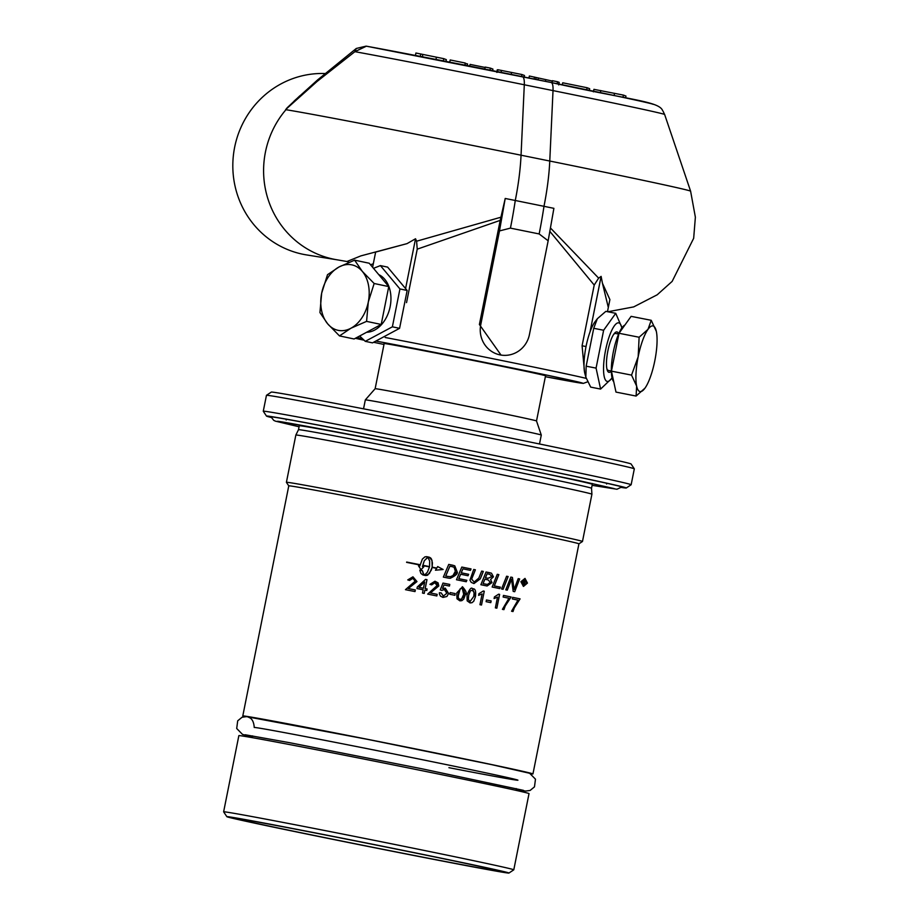<?xml version="1.0" encoding="UTF-8"?>
<svg xmlns="http://www.w3.org/2000/svg" width="919" height="919" viewBox="0 0 919 919"><rect width="100%" height="100%" fill="white"/><g stroke="black" fill="none" stroke-linecap="round" stroke-linejoin="round"><path stroke-width="1.38" d="M271.116 417.215A179.848 1.895 11.3 0 1 270.037 416.778A179.848 1.895 11.3 0 1 492.963 459.466A179.848 1.895 11.3 0 1 622.772 487.265A179.848 1.895 11.3 0 1 621.6 487.254M271.231 417.479A183.455 1.93 11.3 0 1 266.51 416.1A183.455 1.93 11.3 0 1 446.783 450.126A183.455 1.93 11.3 0 1 626.287 487.989A183.455 1.93 11.3 0 1 621.405 487.449M626.287 487.989L631.123 484.761A187.568 1.976 -168.7 0 0 631.146 484.738A187.568 1.976 -168.7 0 0 447.599 446.048A187.568 1.976 -168.7 0 0 263.271 411.23A187.568 1.976 -168.7 0 0 263.282 411.252L266.51 416.1M634.317 468.828L631.077 463.98A183.455 1.93 -168.7 0 0 451.574 426.163A183.455 1.93 -168.7 0 0 271.3 392.091L266.464 395.319A187.568 1.976 11.3 0 1 266.464 395.319A187.568 1.976 11.3 0 1 450.769 430.161A187.568 1.976 11.3 0 1 634.317 468.828A187.568 1.976 11.3 0 1 634.317 468.851L631.146 484.738M363.533 408.829L365.325 399.891A89.717 0.942 11.3 0 1 368.45 400.27A89.717 0.942 11.3 0 1 464.853 418.823A89.717 0.942 11.3 0 1 541.28 435.043A89.717 0.942 11.3 0 1 541.291 435.055L539.499 443.98M365.325 399.891L375.136 388.714A82.285 0.862 11.3 0 1 375.136 388.714A82.285 0.862 11.3 0 1 377.996 389.059A82.285 0.862 11.3 0 1 466.415 406.083A82.285 0.862 11.3 0 1 536.512 420.959A82.285 0.862 11.3 0 1 536.512 420.971L541.28 435.043M384.153 343.603A82.411 0.862 11.3 0 1 384.039 343.534A82.411 0.862 11.3 0 1 465.025 358.835A82.411 0.862 11.3 0 1 545.668 375.837A82.411 0.862 11.3 0 1 545.53 375.86M584.53 372.023L582.083 345.774L594.214 285.062L549.964 231.531M500.2 220.376L505.22 198.47A207.384 2.183 11.3 0 1 515.272 200.491A154.381 40.447 101.5 0 1 510.436 228.13L539.154 233.943L548.161 240.789L529.424 334.596A25.732 24.824 -80.9 0 1 501.027 355.067L479.396 324.51L500.2 220.376L417.226 249.164L406.543 302.627M370.529 264.787L373.309 263.753M299.893 95.76L287.291 107.672A92.601 87.581 79.4 0 0 285.648 109.648A169.395 165.822 -44.1 0 1 287.521 107.638L296.32 99.057M325.027 73.531A91.337 88.144 99.1 0 0 233.3 156.219A91.337 88.144 99.1 0 0 306.624 254.931L337.399 259.859A91.337 88.144 -80.9 0 1 268.624 200.997A91.337 88.144 -80.9 0 1 285.947 109.706A195.15 2.056 11.3 0 1 521.05 155.208L549.769 161.032L553.02 90.602A154.668 1.631 11.3 0 1 664.632 114.484L690.606 191.175A195.15 2.056 11.3 0 0 549.769 161.032A91.337 23.928 -78.5 0 1 543.979 206.315A207.384 2.183 11.3 0 1 553.893 208.337L548.161 240.789M349.128 262.294L346.945 261.513L360.914 255.873L407.037 243.627L375.641 252.082L372.609 267.28M407.037 243.627L415.537 238.756L405.704 287.946M365.268 341.34L372.482 342.867L399.581 328.336L407.151 290.461L387.611 267.119L380.409 265.602L399.937 288.945L392.379 326.819L365.268 341.34L359.674 335.998M373.482 268.325L380.409 265.602M366.635 332.264A29.845 21.171 -78.1 0 0 390.07 307.061A29.845 21.171 -78.1 0 0 378.743 274.609M399.937 288.945L407.151 290.461M392.379 326.819L399.581 328.336M354.608 260.157L369.231 263.236L388.76 286.59L381.201 324.453L354.091 338.985L339.479 335.906L327.646 323.798L319.938 312.563L321.661 293.195L327.509 274.689L338.996 266.992A33.452 23.733 -78.1 0 0 321.661 293.195A33.452 23.733 -78.1 0 0 327.646 323.798A33.452 23.733 -78.1 0 0 350.966 328.209A33.452 23.733 -78.1 0 0 368.301 302.006A33.452 23.733 -78.1 0 0 362.316 271.392A33.452 23.733 -78.1 0 0 338.996 266.992L354.608 260.157L362.316 271.392L374.148 283.5L368.301 302.006L366.578 321.374L350.966 328.209L339.479 335.906M388.76 286.59L374.148 283.5M381.201 324.453L366.578 321.374M608.321 307.486L602.45 283.259L609.894 299.583L607.47 311.69M550.596 228.13L598.637 278.124L594.214 285.062M621.83 328.026A29.845 7.628 101.1 0 0 621.531 326.785A29.845 7.628 101.1 0 0 618.832 322.879A29.845 7.628 101.1 0 0 605.552 350.346A29.845 7.628 101.1 0 0 607.126 381.408A29.845 7.628 101.1 0 0 611.284 378.846L600.601 389.07L596.075 368.117L603.634 330.254L615.741 313.322L605.828 311.369L597.339 318.732L593.731 328.301L586.161 366.176L585.851 377.158L584.898 373.654A29.845 7.628 -78.9 0 1 590.021 331.92L601.118 276.389L602.45 283.259M598.637 278.124A91.176 88.132 -76.4 0 0 601.118 276.389M590.021 331.92A29.845 7.628 -78.9 0 1 595.156 321.593L597.339 318.732M585.851 377.158L590.687 387.117L600.601 389.07M603.634 330.254L593.731 328.301M615.741 313.322L621.531 326.785M611.284 378.846A29.845 7.628 101.1 0 0 612.02 377.801M618.659 333.953A20.586 5.261 101.1 0 0 614.145 333.723A20.586 5.261 101.1 0 0 607.815 351.127A20.586 5.261 101.1 0 0 607.08 369.633A20.586 5.261 101.1 0 0 611.342 371.127M618.625 334.045L615.661 333.471A18.839 4.813 101.1 0 0 613.605 334.493M606.873 368.714A18.839 4.813 101.1 0 0 608.332 370.426A18.839 4.813 101.1 0 0 608.389 370.437L611.342 371.023M596.075 368.117L586.161 366.176M613.731 381.707A29.328 7.501 -78.9 0 1 613.26 352.207A29.328 7.501 -78.9 0 1 624.886 325.073M611.445 371.15L631.548 375.113L638.177 356.733A33.452 8.547 101.1 0 0 636.649 386.141A33.452 8.547 101.1 0 0 644.587 388.668L644.575 388.691A33.452 8.547 101.1 0 0 644.977 388.151L636.086 396.055L615.983 392.091L611.445 371.15L619.015 333.275L631.112 316.354L651.226 320.306L656.327 331.345A33.452 8.547 101.1 0 0 656.074 330.323A33.452 8.547 101.1 0 0 648.01 329.335A33.452 8.547 101.1 0 0 638.177 356.733L639.119 337.239L648.01 329.335L651.226 320.306M619.015 333.275L639.119 337.239M636.086 396.055L636.649 386.141L631.548 375.113M644.977 388.151A33.452 8.547 101.1 0 0 654.81 360.753A33.452 8.547 101.1 0 0 656.327 331.345M500.924 217.217L416.606 241.203L417.226 249.164M415.537 238.756A91.176 64.238 100.7 0 0 416.606 241.203M505.22 198.458L499.488 230.922L510.436 228.13M522.44 76.679L551.067 82.48A15.439 4.044 101.5 0 1 551.113 82.492L366.118 46.134L356.262 48.466L354.895 51.671L366.382 46.191A141.296 1.482 -168.7 0 1 522.36 76.656A15.439 4.044 101.5 0 1 522.394 76.668A15.439 4.044 101.5 0 1 524.301 84.778L521.05 155.208A91.337 23.928 -78.5 0 1 515.272 200.491L543.979 206.315A154.381 40.447 -78.5 0 1 539.154 233.943M501.027 355.067A25.732 24.824 -80.9 0 1 480.752 324.729L499.488 230.922M664.632 114.484L662.978 111.061L664.632 114.484M287.291 107.672A15.439 3.745 40.8 0 0 287.521 107.638A15.439 4.733 46.5 0 0 287.452 107.937L317.101 81.446L354.895 51.671A154.668 1.631 11.3 0 1 524.301 84.778L553.02 90.602A15.439 4.044 101.5 0 0 551.113 82.492C629.262 100.056 658.693 101.17 662.565 110.452M622.956 97.357L623.415 95.094L625.977 96.081L625.609 97.931M593.996 89.361L623.415 95.094M497.397 72.268L497.903 69.741L521.935 74.519L524.496 75.496L524.186 77.024M497.294 69.844L497.868 69.901M521.544 76.495L521.935 74.519M492.63 70.671L492.94 69.097L490.378 68.121L489.976 70.131M469.724 66.099L470.068 64.399L485.129 67.455M484.795 69.097L485.209 67.076L490.378 68.121M528.953 78L529.355 76.024L552.801 81.159M551.963 82.664L552.353 80.688L557.523 81.734L559.2 82.388L558.695 84.916M557.132 83.709L557.523 81.734M534.134 79.045L534.525 77.07M467.495 65.651L467.553 63.905L467.22 65.605M449.747 62.147L450.184 59.965L465.267 63.032L465.094 65.18M465.428 63.468L467.553 63.905M464.842 65.134L465.267 63.032M562.336 84.766L562.738 82.79L587.092 87.73L589.653 88.706L589.332 90.315M586.69 89.763L587.092 87.73M415.422 55.45L415.916 53.015L443.774 58.667L446.335 59.643L445.991 61.412M420.259 56.381L420.741 54.003M422.372 56.794L422.774 54.772M435.974 59.448L436.422 57.173M443.337 60.884L443.774 58.667M299.33 424.957L299.272 425.773A149.418 1.574 -168.7 0 1 484.474 461.235A149.418 1.574 -168.7 0 1 592.318 484.324L591.526 488.265A149.418 1.574 -168.7 0 0 483.693 465.175A149.418 1.574 -168.7 0 0 298.491 429.713L295.849 435.055L286.406 482.314A150.957 1.585 -168.7 0 0 286.406 482.337L288.761 485.864M591.526 488.265L591.916 494.215A150.957 1.585 -168.7 0 0 482.969 470.884A150.957 1.585 -168.7 0 0 295.849 435.055M591.916 494.215L582.474 541.475A150.957 1.585 -168.7 0 0 582.474 541.475A150.957 1.585 -168.7 0 0 473.526 518.144A150.957 1.585 -168.7 0 0 286.406 482.314M582.462 541.486L578.924 543.841A147.948 1.562 -168.7 0 0 472.148 520.97A147.948 1.562 -168.7 0 0 288.773 485.852L242.788 715.958A147.948 1.562 -168.7 0 0 244.833 716.625M530.803 773.775A147.948 1.562 -168.7 0 0 532.951 773.936A147.948 1.562 -168.7 0 0 426.175 751.064A147.948 1.562 -168.7 0 0 242.788 715.958M503.141 597.04L503.463 595.409A147.948 1.562 11.3 0 1 511.136 597.005L505.243 605.977L503.922 609.653A147.948 1.562 -168.7 0 0 502.417 609.331L508.954 598.246A147.948 1.562 -168.7 0 0 503.141 597.04M494.112 598.533L494.433 596.902L498.649 594.179A147.948 1.562 11.3 0 1 499.614 594.375L496.857 608.183A147.948 1.562 -168.7 0 0 495.364 607.873L497.512 597.12L494.112 598.533M486.105 601.669L486.438 599.969A147.948 1.562 11.3 0 1 491.137 600.934L490.792 602.634A147.948 1.562 -168.7 0 0 486.105 601.669M478.592 595.351L478.925 593.708L483.268 591.009A147.948 1.562 11.3 0 1 484.267 591.216L481.51 605.024A147.948 1.562 -168.7 0 0 479.959 604.702L482.119 593.95L478.592 595.351L482.119 593.95M449.839 594.271L450.184 592.583A147.948 1.562 11.3 0 1 455.238 593.605L454.905 595.305A147.948 1.562 -168.7 0 0 449.839 594.271M472.607 588.826L475.387 596.707L473.836 601.083L471.998 602.703L470.034 602.91L467.174 600.865L467.001 594.995C469.563 588.953 471.447 586.896 472.642 588.838C475.215 588.378 476.145 590.997 475.422 596.718L473.664 601.29L471.975 602.703L470.023 602.91M434.951 582.657L431.689 584.875L429.954 584.335L434.974 581.222L438.822 585.954L430.379 592.962A147.948 1.562 11.3 0 1 437.168 594.329L436.847 595.949A147.948 1.562 -168.7 0 0 427.668 594.111L437.076 585.564L434.79 582.635M462.291 586.736L465.347 594.662L459.902 600.854L456.984 598.786L456.789 592.927L462.51 586.77C466.22 591.043 467.174 593.674 465.37 594.662L463.693 599.119L461.855 600.658L459.891 600.854M422.499 593.077L423.154 589.78A147.948 1.562 -168.7 0 0 416.985 588.551L417.295 587L425.554 579.384A147.948 1.562 11.3 0 1 426.979 579.659L425.198 588.574A147.948 1.562 11.3 0 1 427.094 588.953L426.784 590.503A147.948 1.562 -168.7 0 0 424.888 590.124L424.222 593.421A147.948 1.562 -168.7 0 0 422.499 593.077M444.543 589.55L441.798 590.4L440.258 589.872L443.004 583.071A147.948 1.562 11.3 0 1 449.759 584.427L449.437 586.046A147.948 1.562 -168.7 0 0 444.015 584.955L442.544 588.493L445.29 588.16L448.61 593.467L446.898 596.488L443.004 597.43L440.488 596.144L439.431 594.111L439.374 592.709L441.166 592.916L443.406 596.075L446.818 593.26L444.405 589.527M445.095 588.126L448.587 593.456L446.875 596.477L442.981 597.43M505.783 589.849L510.826 577.098A147.948 1.562 11.3 0 1 512.434 577.442L514.066 589.481L518.201 578.637A147.948 1.562 11.3 0 1 519.649 578.947L514.697 591.71A147.948 1.562 -168.7 0 0 513.193 591.388L511.515 579.096L507.277 590.159A147.948 1.562 -168.7 0 0 505.783 589.849M412.941 578.258L409.552 580.452L407.749 579.9L412.953 576.81L416.985 581.578L408.254 588.539A147.948 1.562 11.3 0 1 415.342 589.952L415.009 591.583A147.948 1.562 -168.7 0 0 405.451 589.676L415.181 581.176L412.769 578.223M492.136 587.034L497.259 574.295A147.948 1.562 11.3 0 1 498.845 574.616L494.307 585.908A147.948 1.562 11.3 0 1 500.373 587.161L499.798 588.608A147.948 1.562 -168.7 0 0 492.136 587.034M473.699 569.47A147.948 1.562 11.3 0 1 475.376 569.814L471.665 579.085L474.124 582.049L478.81 578.097L481.682 571.101A147.948 1.562 11.3 0 1 483.325 571.434L480.269 578.901L473.756 583.496L471.206 582.347L469.965 580.165L473.699 569.47A147.844 1.551 11.3 0 1 475.353 569.803L471.631 579.085L474.124 582.049M523.405 586.391L520.901 581.704L525.002 578.407L527.46 583.083L523.508 586.414M525.002 578.407L527.437 583.083L523.382 586.391M427.542 557.396L424.314 560.751L422.453 566.598A147.948 1.562 11.3 0 1 423.774 566.862L421.04 569.746L418.467 565.805A147.948 1.562 11.3 0 1 419.799 566.07L422.395 559.062L424.911 556.868L426.611 556.661A147.948 1.562 11.3 0 1 429.23 557.19L432.01 560.475L432.148 567.138A147.948 1.562 11.3 0 1 436.789 568.068L437.697 566.586L443.119 569.504L435.48 570.205L436.617 568.356A147.948 1.562 -168.7 0 0 432.079 567.448L429.403 573.536L425.566 575.512A147.948 1.562 -168.7 0 0 422.947 574.984L420.925 573.467L419.799 570.171A147.948 1.562 11.3 0 1 422.441 570.699L423.556 573.996L424.36 574.88L425.141 574.513L427.427 572.146L429.483 566.92A147.948 1.562 -168.7 0 0 422.82 565.587L422.878 565.277A147.948 1.562 11.3 0 1 429.541 566.609L429.655 561.004L427.875 557.305L424.279 560.751L422.418 566.598A147.844 1.551 11.3 0 1 423.751 566.862L421.017 569.734M508.15 576.546L503.084 589.297A147.948 1.562 -168.7 0 0 501.544 588.976L506.61 576.224A147.948 1.562 11.3 0 1 508.15 576.546L503.348 588.562M419.753 564.978A147.948 1.562 -168.7 0 0 406.6 562.359L406.669 562.049A147.948 1.562 11.3 0 1 419.811 564.668L419.788 564.668A147.844 1.551 11.3 0 0 406.669 562.049M491.481 573.203L493.423 576.787L490.597 579.521L491.998 582.635L486.886 585.954A147.948 1.562 -168.7 0 0 480.867 584.714L486.059 571.997A147.948 1.562 11.3 0 1 489.93 572.79L491.481 573.203L493.446 576.787L490.562 579.521L491.964 582.635L487.104 585.989M443.349 577.098L448.748 564.415A147.948 1.562 11.3 0 1 452.699 565.208L454.802 565.851L457.088 571.721L450.276 578.281L448.093 578.062A147.948 1.562 -168.7 0 0 443.349 577.098M448.656 578.154L450.253 578.269C455.927 575.558 458.19 573.376 457.065 571.721L454.779 565.851L452.665 565.208A147.844 1.551 11.3 0 0 448.748 564.415M462.912 568.838L461.223 572.801A147.844 1.551 11.3 0 1 468.61 574.295L468.035 575.742A147.948 1.562 -168.7 0 0 460.649 574.237L458.799 578.66A147.948 1.562 11.3 0 1 466.852 580.291L466.255 581.738A147.948 1.562 -168.7 0 0 456.479 579.751L461.809 567.057A147.948 1.562 11.3 0 1 471.033 568.918L470.425 570.366A147.948 1.562 -168.7 0 0 462.912 568.838L461.258 572.801A147.948 1.562 11.3 0 1 468.633 574.295L468.012 575.742M512.641 597.327A147.844 1.551 11.3 0 1 520.062 598.878L514.284 607.873L513.02 611.549A147.948 1.562 -168.7 0 0 511.55 611.238L517.971 600.13A147.948 1.562 -168.7 0 0 512.32 598.947L512.641 597.327A147.948 1.562 11.3 0 1 520.085 598.878L514.318 607.873L512.986 611.537M460.649 574.237L458.776 578.66A147.844 1.551 11.3 0 1 466.818 580.291L466.22 581.727M461.809 567.057A147.844 1.551 11.3 0 1 470.999 568.918L470.402 570.366M447.771 576.431L450.344 576.673L452.952 575.581L455.353 571.285L454.112 567.276L452.194 566.667A147.948 1.562 -168.7 0 0 449.885 566.207L445.726 576.018A147.948 1.562 11.3 0 1 447.806 576.431L447.771 576.431A147.844 1.551 11.3 0 0 445.692 576.006L449.885 566.207M486.059 571.997A147.844 1.551 11.3 0 1 489.907 572.778L489.93 572.79M483.084 583.611A147.948 1.562 11.3 0 1 485.956 584.197L485.933 584.185A147.844 1.551 11.3 0 0 483.061 583.599L484.876 579.211L483.061 583.599M488.023 578.292L491.929 576.581L489.793 574.329A147.948 1.562 -168.7 0 0 487.093 573.766L485.427 577.764A147.844 1.551 11.3 0 1 488.023 578.292L488.023 578.292A147.948 1.562 11.3 0 0 485.462 577.764L485.427 577.764M487.093 573.766L485.462 577.764M487.507 584.427L485.956 584.197L487.507 584.427L490.355 582.313L488.092 579.878A147.948 1.562 -168.7 0 0 484.876 579.211M506.61 576.224A147.844 1.551 11.3 0 1 508.115 576.546M423.073 573.065L424.325 574.869M422.878 565.288A147.844 1.551 11.3 0 1 429.518 566.609L429.518 566.609M418.467 565.805A147.844 1.551 11.3 0 1 419.776 566.07L419.799 566.07M422.441 570.699L423.039 573.054M419.799 570.171A147.844 1.551 11.3 0 1 422.418 570.688M427.105 575.363L425.554 575.501M427.886 574.961L427.071 575.351M431.275 570.194L427.863 574.949M431.735 568.85L431.252 570.182M432.079 567.448L431.7 568.838M443.119 569.504L435.445 570.205M437.662 566.586L443.096 569.493M436.789 568.068L436.755 568.068A147.844 1.551 11.3 0 0 432.114 567.126L432.148 567.138M432.424 562.922L432.114 567.126M431.643 559.453L432.401 562.922M431.16 558.591L431.608 559.441M430.586 557.913L431.137 558.58M426.6 556.661A147.844 1.551 11.3 0 1 429.207 557.178L430.563 557.913M524.818 579.188L521.521 581.842L523.635 585.633L526.84 582.956L524.738 579.177M524.841 579.2L521.555 581.853L523.531 585.61M483.325 571.434L480.235 578.89L474.009 583.542M481.682 571.101A147.844 1.551 11.3 0 1 483.302 571.434M497.259 574.295A147.844 1.551 11.3 0 1 498.81 574.616L494.273 585.908A147.844 1.551 11.3 0 1 500.35 587.161L499.775 588.597M412.907 578.246L409.529 580.44M412.941 576.81L416.962 581.578L408.231 588.539A147.844 1.551 11.3 0 1 415.308 589.952L414.986 591.572M510.826 577.098A147.844 1.551 11.3 0 1 512.411 577.431L514.043 589.481M510.344 582.382L507.368 589.86M519.649 578.947L515.042 590.722M518.201 578.637A147.844 1.551 11.3 0 1 519.614 578.936M443.004 583.071A147.844 1.551 11.3 0 1 449.724 584.427L449.402 586.035M444.015 584.955L442.544 588.493M444.52 589.55L441.763 590.389M441.143 592.916L443.245 596.04M425.554 579.384A147.844 1.551 11.3 0 1 426.944 579.659L425.164 588.574A147.844 1.551 11.3 0 1 427.071 588.953L426.761 590.503M424.888 590.124L424.199 593.41M424.704 582.026L418.984 587.333A147.844 1.551 11.3 0 1 423.429 588.229L424.704 582.026L418.984 587.333A147.948 1.562 11.3 0 1 423.464 588.229M462.108 588.149L460.224 588.792L458.466 593.26L458.236 597.683L459.466 599.257L461.545 599.108L463.716 594.329L462.211 588.16L460.201 588.78L458.064 596.58L458.604 598.499L460.04 599.441M430.379 592.962L430.345 592.962A147.844 1.551 11.3 0 1 437.145 594.329L436.812 595.949M434.963 581.222L438.064 582.841L438.788 585.954L430.345 592.962M434.928 582.657L431.654 584.863M472.309 590.228L470.367 590.848L468.621 595.328L468.322 599.521L470.08 601.486L473.802 596.385L474.112 592.261L472.217 590.205M472.343 590.228L470.402 590.86L468.644 595.328L468.38 599.625L470.172 601.508M450.184 592.583A147.844 1.551 11.3 0 1 455.215 593.594L454.882 595.294M483.268 591.009A147.844 1.551 11.3 0 1 484.244 591.216L481.487 605.024M486.438 599.969A147.844 1.551 11.3 0 1 491.102 600.923L490.769 602.623M498.649 594.179A147.844 1.551 11.3 0 1 499.58 594.375L496.823 608.183M497.512 597.12L494.077 598.533M503.463 595.409A147.844 1.551 11.3 0 1 511.102 597.005L505.209 605.977L503.899 609.642M525.082 583.921L525.323 584.863A147.948 1.562 -168.7 0 0 524.45 584.679L523.531 582.68A147.948 1.562 -168.7 0 0 523.348 582.635L523.003 584.381A147.948 1.562 -168.7 0 0 522.291 584.231L523.141 579.981A147.948 1.562 11.3 0 1 523.853 580.13L525.725 581.773L524.554 582.772L525.289 584.852M523.348 582.635L522.968 584.369M524.967 580.383L525.691 581.773L524.519 582.761L525.059 583.921M523.141 579.981A147.844 1.551 11.3 0 1 523.819 580.13L523.819 580.13M523.485 581.968A147.948 1.562 11.3 0 1 523.773 582.026L523.738 582.026A147.844 1.551 11.3 0 0 523.451 581.968L523.715 580.808L523.451 581.968M524.967 581.67L523.773 582.026L524.967 581.67L524.002 580.865A147.948 1.562 -168.7 0 0 523.715 580.808M508.942 873.05L513.778 869.822A147.948 1.562 -168.7 0 0 513.79 869.811L529.022 793.614A147.948 1.562 -168.7 0 0 422.246 770.742A147.948 1.562 -168.7 0 0 238.86 735.637L223.627 811.822A147.948 1.562 -168.7 0 0 223.639 811.845L226.867 816.692A143.835 1.516 11.3 0 1 405.141 850.799A143.835 1.516 11.3 0 1 508.942 873.05A143.835 1.516 11.3 0 1 367.611 846.342A143.835 1.516 11.3 0 1 226.867 816.692M513.79 869.811A147.948 1.562 -168.7 0 0 407.014 846.939A147.948 1.562 -168.7 0 0 223.627 811.822M402.878 850.443A135.082 1.424 -168.7 0 0 235.448 818.369A135.082 1.424 -168.7 0 0 367.623 846.25A135.082 1.424 -168.7 0 0 500.361 871.304A135.082 1.424 -168.7 0 0 402.878 850.443M376.756 341.225A120.412 1.264 11.3 0 1 521.245 369.817A120.412 1.264 11.3 0 1 578.74 382.775A120.412 1.264 11.3 0 1 545.358 376.71L583.312 383.395L587.643 381.81M383.981 344.464A120.412 1.264 11.3 0 1 373.895 342.339L383.981 344.464M364.05 340.214A120.412 1.264 11.3 0 1 355.377 338.295L364.05 340.214M356.744 337.56A120.412 1.264 11.3 0 1 362.281 338.548M586.23 378.398A125.558 1.321 -168.7 0 0 385.21 337.503M285.648 109.648L287.452 107.937L285.648 109.648M582.083 345.774L586.023 346.543M479.396 324.51L480.752 324.729M653.053 104.318A141.296 1.482 -168.7 0 0 551.159 82.503M317.802 79.735A15.439 4.4 49 0 0 317.618 79.873A15.439 4.4 49 0 0 317.101 81.446M614.11 95.484L614.547 93.301M600.383 92.601L600.796 90.544M511.194 74.393L511.584 72.417M501.073 72.36L501.464 70.384M545.461 81.343L545.771 79.769M537.994 79.827L538.316 78.218M558.775 84.043L559.108 82.342M535.8 79.379L536.133 77.69M448.92 767.675A134.438 1.413 -168.7 0 0 517.925 780.197A134.438 1.413 -168.7 0 0 420.902 759.416A134.438 1.413 -168.7 0 0 254.253 727.503L254.253 727.515C253.828 721.783 251.967 718.382 248.693 717.337L248.693 717.337M444.899 453.124C347.922 433.722 277.515 420.661 277.458 421.316L314.08 427.668L444.899 453.124L577.925 480.396L614.179 488.598L577.925 480.396L444.899 453.124M270.944 416.778L273.724 420.339L275.344 421.132L299.077 426.784M592.112 485.335L616.959 489.241L621.922 486.909M266.453 395.342L263.271 411.23M536.512 420.971L545.553 375.756M375.136 388.714L384.176 343.511M346.945 261.513L337.399 259.859M295.78 99.562L294.379 100.826M665.39 116.69L664.598 114.37M356.273 48.489L317.629 79.884L294.046 101.17M593.421 91.843L593.927 89.327M496.754 72.348L497.259 69.821M607.838 311.771L633.696 306.9L657.188 294.804L672.157 281.386L693.673 238.285L695.373 217.194L690.606 191.175M286.337 419.236L286.177 420.006M606.77 483.268L606.62 484.037M592.318 484.324L592.583 483.555M299.272 425.773L298.491 429.713M578.924 543.841L532.951 773.936M245.224 734.763L289.83 742.736L421.442 768.686L523.485 790.363M516.041 789.616L525.725 791.064L530.125 790.443L534.479 786.859L535.478 779.174L529.631 773.27L491.837 764.677L367.462 739.336L246.476 716.636L242.065 717.245L237.699 720.818L236.7 728.503L242.536 734.419L252.369 736.935M252.576 735.901L252.231 737.647M516.248 788.582L515.892 790.329"/></g></svg>
